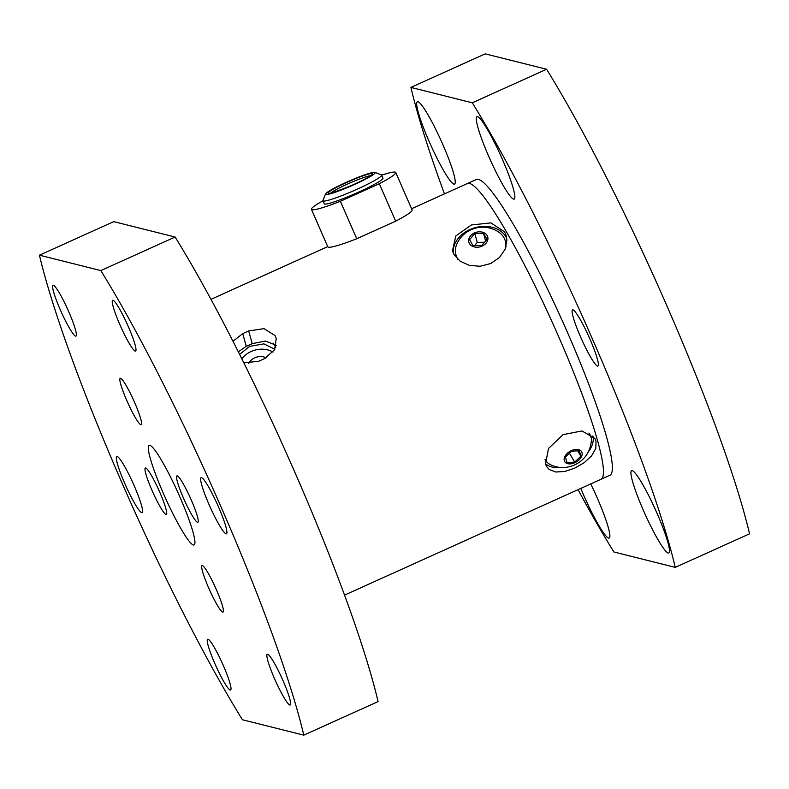 <?xml version="1.0" encoding="UTF-8"?>
<svg xmlns="http://www.w3.org/2000/svg" width="789" height="789" viewBox="0 0 789 789"><rect width="100%" height="100%" fill="white"/><g stroke="black" fill="none" stroke-linecap="round" stroke-linejoin="round"><path stroke-width="1.18" d="M239.609 354.389L249.64 346.371L263.861 343.866L274.858 349.251M275.746 347.249A139.673 17.417 -114.3 0 0 273.3 343.156M344.546 595.113L600.962 479.298A162.268 20.238 -114.3 0 0 597.51 440.479A162.268 20.238 -114.3 0 0 529.044 273.773A162.268 20.238 -114.3 0 0 467.384 183.531L476.29 179.507A162.268 20.238 -114.3 0 1 514.99 227.173A162.268 20.238 -114.3 0 1 588.328 383.109A162.268 20.238 -114.3 0 1 609.877 475.274L600.962 479.298A162.268 20.238 -114.3 0 0 579.412 387.143A162.268 20.238 -114.3 0 0 506.074 231.197A162.268 20.238 -114.3 0 0 467.384 183.531L411.582 208.73M248.811 363.384A11.174 8.571 164.3 0 1 254.739 357.821A11.174 8.571 164.3 0 1 266.12 357.851M241.858 358.867A20.544 15.76 164.3 0 1 251.08 351.519A20.544 15.76 164.3 0 1 272.974 352.15M588.88 433.043A25.633 16.125 -30.1 0 1 589.945 434.542A25.633 16.125 -30.1 0 1 591.365 440.735C590.192 452.107 584.58 460.184 574.53 464.987C566.029 468.518 557.941 468.39 550.288 464.593A25.633 16.125 -30.1 0 1 545.613 460.293A25.633 16.125 -30.1 0 1 545.051 459.168M545.041 459.257A25.633 16.125 149.9 0 0 545.396 459.908A25.633 16.125 149.9 0 0 545.505 460.105M574.836 462.699A9.803 6.164 149.9 0 0 582.006 452.639A9.803 6.164 149.9 0 0 571.443 450.598A9.803 6.164 149.9 0 0 564.273 460.648A9.803 6.164 149.9 0 0 574.836 462.699M574.678 462.147L566.946 462.541L565.397 457.048L571.601 451.15L579.343 450.756L580.882 456.249L574.678 462.147L569.471 453.182M580.882 456.249L577.735 450.835M589.837 434.354A25.633 16.125 149.9 0 0 589.728 434.167A25.633 16.125 149.9 0 0 589.028 433.122M458.241 259.66A25.633 19.666 164.3 0 1 455.973 254.926A25.633 19.666 164.3 0 1 457.196 243.229C460.253 237.045 464.879 232.538 471.043 229.707C480.373 225.753 489.427 226.423 498.224 231.719A25.633 19.666 164.3 0 1 505.345 241.089A25.633 19.666 164.3 0 1 505.719 247.647M505.936 246.967A25.633 19.666 -15.7 0 0 505.443 241.434A25.633 19.666 -15.7 0 0 505.384 241.256M474.455 232.933A9.803 7.525 -15.7 0 0 469.416 243.525A9.803 7.525 -15.7 0 0 482.109 246.109A9.803 7.525 -15.7 0 0 487.148 235.517A9.803 7.525 -15.7 0 0 474.455 232.933M484.535 242.243L477.276 242.371L474.495 245.635M483.509 233.386L486.981 239.363L481.754 245.497L473.045 245.655L469.573 239.678L474.81 233.544L483.509 233.386L485.629 240.951M474.81 233.544L477.276 242.371M456.022 255.094A25.633 19.666 -15.7 0 0 456.072 255.271A25.633 19.666 -15.7 0 0 457.906 259.354M442.905 144.693A45.19 5.641 65.7 0 1 454.563 184.133A45.19 5.641 65.7 0 1 429.029 141.211A45.19 5.641 65.7 0 1 417.361 101.771A45.19 5.641 65.7 0 1 442.905 144.693M590.714 483.933A45.19 5.641 65.7 0 1 609.197 538.059A45.19 5.641 65.7 0 1 608.595 538.088A45.19 5.641 65.7 0 1 580.793 488.411M643.262 510.089A45.19 5.641 65.7 0 1 631.604 470.648A45.19 5.641 65.7 0 1 657.148 513.57A45.19 5.641 65.7 0 1 668.806 553.02A45.19 5.641 65.7 0 1 643.262 510.089M513.58 199.114A45.19 5.641 65.7 0 1 489.535 158.195A45.19 5.641 65.7 0 1 476.98 116.723A45.19 5.641 65.7 0 1 477.572 116.693A45.19 5.641 65.7 0 1 501.626 157.613A45.19 5.641 65.7 0 1 514.181 199.084A45.19 5.641 65.7 0 1 513.58 199.114M580.507 336.785A30.81 3.846 65.7 0 1 572.558 309.89A30.81 3.846 65.7 0 1 589.975 339.152A30.81 3.846 65.7 0 1 597.924 366.047A30.81 3.846 65.7 0 1 580.507 336.785M444.454 193.887A323.707 40.377 65.7 0 1 410.911 87.411L472.295 102.807A323.707 40.377 65.7 0 1 675.256 567.37L613.872 551.975A323.707 40.377 65.7 0 1 578.031 489.653M472.295 102.807L546.59 69.254L485.205 53.859L410.911 87.411M546.59 69.254A323.707 40.377 65.7 0 1 749.55 533.818L675.256 567.37M214.855 663.579A27.852 3.472 65.7 0 1 207.665 639.268A27.852 3.472 65.7 0 1 223.405 665.719A27.852 3.472 65.7 0 1 230.595 690.03A27.852 3.472 65.7 0 1 214.855 663.579M53.405 285.322A27.852 3.472 65.7 0 1 68.229 310.541A27.852 3.472 65.7 0 1 75.971 336.104A27.852 3.472 65.7 0 1 75.596 336.124A27.852 3.472 65.7 0 1 60.773 310.896A27.852 3.472 65.7 0 1 53.041 285.342A27.852 3.472 65.7 0 1 53.405 285.322M128.39 326.754A27.852 3.472 65.7 0 1 135.58 351.066A27.852 3.472 65.7 0 1 119.839 324.604A27.852 3.472 65.7 0 1 112.649 300.293A27.852 3.472 65.7 0 1 128.39 326.754M289.839 705.001A27.852 3.472 65.7 0 1 275.016 679.783A27.852 3.472 65.7 0 1 267.274 654.219A27.852 3.472 65.7 0 1 267.649 654.199A27.852 3.472 65.7 0 1 282.472 679.428A27.852 3.472 65.7 0 1 290.204 704.991A27.852 3.472 65.7 0 1 289.839 705.001M124.741 483.401A30.81 3.846 65.7 0 1 116.792 456.506A30.81 3.846 65.7 0 1 134.199 485.777A30.81 3.846 65.7 0 1 142.148 512.663A30.81 3.846 65.7 0 1 124.741 483.401M218.504 506.923A30.81 3.846 65.7 0 1 226.453 533.818A30.81 3.846 65.7 0 1 209.046 504.556A30.81 3.846 65.7 0 1 201.096 477.661A30.81 3.846 65.7 0 1 218.504 506.923M216.452 589.807A25.465 3.176 65.7 0 1 223.021 612.037A25.465 3.176 65.7 0 1 208.631 587.844A25.465 3.176 65.7 0 1 202.063 565.614A25.465 3.176 65.7 0 1 216.452 589.807M165.996 514.428A25.465 3.176 65.7 0 1 152.435 491.369A25.465 3.176 65.7 0 1 145.363 467.995A25.465 3.176 65.7 0 1 145.699 467.976A25.465 3.176 65.7 0 1 159.25 491.044A25.465 3.176 65.7 0 1 166.331 514.418A25.465 3.176 65.7 0 1 165.996 514.428M126.792 400.516A25.465 3.176 65.7 0 1 120.214 378.286A25.465 3.176 65.7 0 1 134.613 402.479A25.465 3.176 65.7 0 1 141.182 424.709A25.465 3.176 65.7 0 1 126.792 400.516M177.249 475.895A25.465 3.176 65.7 0 1 190.81 498.954A25.465 3.176 65.7 0 1 197.881 522.328A25.465 3.176 65.7 0 1 197.546 522.348A25.465 3.176 65.7 0 1 183.985 499.279A25.465 3.176 65.7 0 1 176.914 475.905A25.465 3.176 65.7 0 1 177.249 475.895M180.01 497.267A54.638 6.815 65.7 0 1 194.114 544.952A54.638 6.815 65.7 0 1 163.224 493.056A54.638 6.815 65.7 0 1 149.131 445.371A54.638 6.815 65.7 0 1 180.01 497.267M39.45 255.182A323.707 40.377 -114.3 0 0 242.41 719.746L303.795 735.141L378.089 701.589A323.707 40.377 -114.3 0 0 175.128 237.025L113.744 221.63L39.45 255.182L100.834 270.578L175.128 237.025M303.795 735.141A323.707 40.377 -114.3 0 0 100.834 270.578M453.35 253.289A27.931 21.431 164.3 0 1 474.002 228.001A27.931 21.431 164.3 0 1 506.015 236.947A27.931 21.431 164.3 0 1 506.765 238.396M454.069 254.689L452.462 250.872L455.776 235.99L471.339 224.973L490.886 222.883L504.595 231.867L506.242 235.803L506.903 240.152L505.118 249.235L499.437 257.53L490.659 263.546L480.087 266.268L469.396 265.37L460.234 261.228L454.069 254.689M545.505 463.971L548.503 448.487L562.991 434.66L581.976 430.942L594.896 438.497L596.03 441.15L595.813 448.399L591.572 455.884L584.107 462.739L574.658 468.183L564.756 471.477L555.851 472.019L549.144 469.475L546.59 466.546L545.505 463.971M238.317 351.805L246.276 346.332L242.716 333.629L232.992 341.292M242.716 333.629L248.663 330.946L252.224 343.639L246.276 346.332M252.224 343.639L265.489 341.065L276.318 345.326M243.85 362.881L258.753 361.234L264.7 358.551L274.582 349.744L276.239 338.432L275.026 335.552L264.029 328.648L248.663 330.946M592.894 435.903A27.931 17.575 -30.1 0 1 588.525 451.604M561.137 467.512A27.931 17.575 -30.1 0 1 545.406 463.597M370.968 232.331A41.077 4.004 -23.6 0 0 376.274 229.974A41.077 4.004 -23.6 0 0 381.452 227.597L356.756 238.751L340.384 201.284L379.302 183.709L395.664 221.176L381.452 227.597M395.664 221.176A46.009 4.487 -23.6 0 0 412.124 209.973L395.762 172.515A46.009 4.487 156.4 0 1 379.302 183.709M340.384 201.284A46.009 4.487 156.4 0 1 311.438 209.351L327.8 246.819A46.009 4.487 -23.6 0 0 356.756 238.751M381.669 175.148A46.009 4.487 156.4 0 1 395.762 172.515M311.438 209.351A46.009 4.487 156.4 0 1 322.948 200.81M325.492 194.005L322.948 200.416A32.043 3.126 -23.6 0 0 322.928 200.761A32.043 3.126 -23.6 0 0 335.739 197.901A32.043 3.126 -23.6 0 0 366.579 184.744A32.043 3.126 -23.6 0 0 381.649 175.109A32.043 3.126 -23.6 0 0 381.383 174.882L374.943 172.397A27.112 2.643 156.4 0 1 363.463 180.208A27.112 2.643 156.4 0 1 336.321 191.865A27.112 2.643 156.4 0 1 325.492 194.005A27.112 2.643 156.4 0 1 339.319 185.602A27.112 2.643 156.4 0 1 364.321 175.01A27.112 2.643 156.4 0 1 374.943 172.397M322.928 200.761L324.23 203.759A32.043 3.126 -23.6 0 0 337.051 200.899A32.043 3.126 -23.6 0 0 367.881 187.743A32.043 3.126 -23.6 0 0 382.961 178.107L381.649 175.109M330.857 193.049A22.595 2.209 156.4 0 1 362.644 177.91A22.595 2.209 156.4 0 1 370.603 175.691M328.52 193.354A24.242 2.367 -23.6 0 0 354.636 184.103A24.242 2.367 -23.6 0 0 372.132 173.521A24.242 2.367 -23.6 0 0 362.841 175.898A24.242 2.367 -23.6 0 0 338.067 186.579A24.242 2.367 -23.6 0 0 328.52 193.354M327.711 246.612L210.969 299.347M329.417 193.236L329.417 193.236C328.51 194.281 335.887 191.688 351.549 185.474C360.534 181.509 366.954 178.196 370.8 175.543L371.718 174.754L371.678 175.888"/></g></svg>
